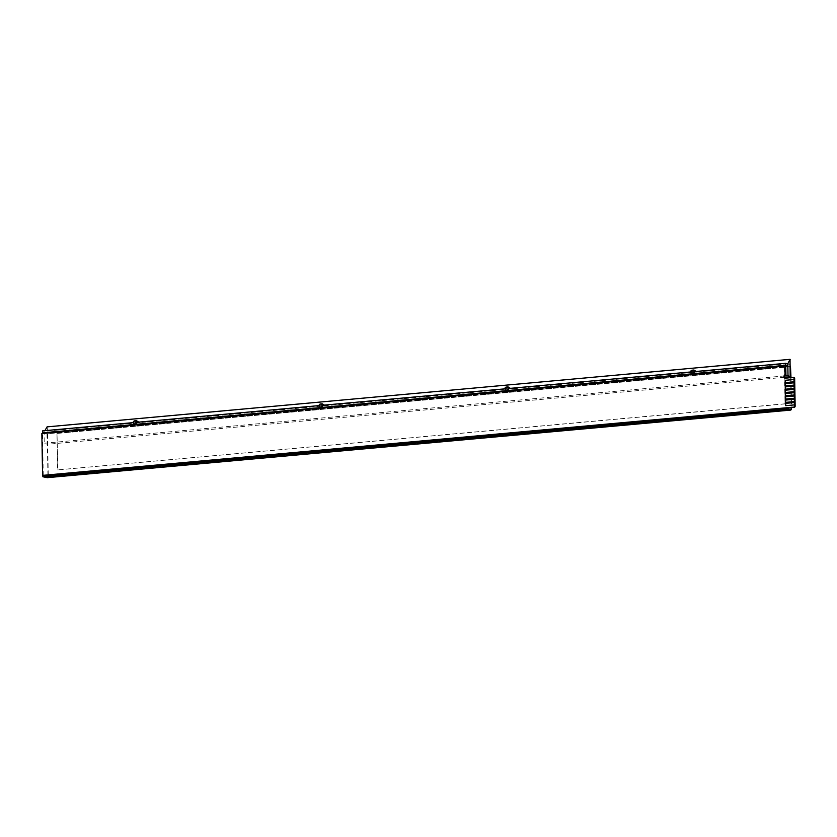 <?xml version="1.0" encoding="UTF-8"?>
<svg xmlns="http://www.w3.org/2000/svg" width="837" height="837" viewBox="0 0 837 837"><rect width="100%" height="100%" fill="white"/><g stroke="black" fill="none" stroke-linecap="round" stroke-linejoin="round"><path stroke-width="0.63" stroke-dasharray="4.18 3.14" d="M41.85 433.535L785.776 366.114M43.242 475.521L42.509 433.671M785.995 378.303L785.336 378.167A1.664 1.433 -78.2 0 0 785.995 378.303L793.12 377.456M790.672 377.686L791.195 407.535M790.996 377.654L791.52 407.504M47.918 475.092L47.196 433.671L790.002 366.156M791.53 408.027L48.253 475.583L47.531 433.744L790.798 366.187M47.929 475.636A1.664 0.816 -95.2 0 1 47.259 476.996A1.664 0.816 -95.2 0 1 47.134 476.996L790.4 409.429M48.253 475.583A2.323 1.14 -95.2 0 1 47.479 477.624M42.854 476.096L47.134 476.996M784.374 367.223L785.012 403.8L57.617 469.913L56.979 433.346L784.374 367.223L784.876 377.246M784.886 377.843L785.012 403.8M785.347 403.873L57.617 469.913M57.952 469.986L56.979 433.346M57.314 433.409L784.708 367.297M135.479 420.948A1.664 1.433 -78.2 0 0 134.809 424.15M692.931 370.278A1.664 1.433 -78.2 0 0 692.262 373.48M507.107 387.165A1.664 1.433 -78.2 0 0 506.437 390.366M321.293 404.051A1.664 1.433 -78.2 0 0 320.623 407.253M47.071 426.87L47.688 432.237L46.987 432.488L47.196 444.301L44.738 443.181L44.905 430.657M785.587 366.072L44.215 433.325M784.708 375.918L44.738 443.181M784.593 377.278L47.196 444.301M46.987 432.488L789.982 364.953M790.128 364.65L47.165 432.174M790.076 364.765L47.688 432.237M790.494 359.45L47.594 426.975M787.805 363.75L44.528 431.306L42.603 430.867M138.921 422.11L139.402 422.622L137.55 422.235M319.043 405.6L320.885 406.123L319.033 405.736M320.885 406.123L325.216 405.736L323.364 405.349M510.56 388.326L506.709 389.236L504.857 388.849M510.654 388.483L509.189 388.452M696.374 371.44L692.523 372.35L690.671 371.963M696.478 371.597L695.003 371.565M139.026 422.267L133.219 422.633M320.644 405.924L321.282 404.135L322.716 403.999L321.889 403.832M324.735 405.223L323.835 405.307M506.375 388.87L507.096 387.249L508.53 387.112L507.714 386.935M692.189 371.984L692.91 370.352L694.354 370.226L693.528 370.048M134.736 422.654L135.458 421.021L136.902 420.896L136.075 420.718M794.198 389.404L785.545 390.199L785.577 392.501M794.146 386.108L785.483 386.903L785.524 389.205M794.083 382.823L785.43 383.608L785.472 385.909M794.261 392.699L785.598 393.495L785.64 395.796M794.313 395.995L785.661 396.78L785.692 399.092M794.376 399.291L785.713 400.076L785.755 402.388M794.031 379.527L785.368 380.312L785.409 382.614M794.428 402.587L785.776 403.371L785.807 405.683M135.071 423.02L139.402 422.622M506.709 389.236L511.03 388.839M692.523 372.35L696.855 371.952M321.282 404.135L320.456 403.957M324.84 405.37L320.561 405.757M507.096 387.249L506.27 387.071M692.91 370.352L692.084 370.184M135.458 421.021L134.631 420.854M784.96 378.146L785.619 378.282M47.259 476.996L790.526 409.439"/><path stroke-width="1.26" d="M42.582 475.385L41.85 433.535L785.116 365.978L785.273 374.871L785.933 375.007A1.664 1.433 -78.2 0 0 785.305 378.167L793.12 377.456A0.994 0.858 101.8 0 1 794.01 378.366L794.491 406.05A0.994 0.858 101.8 0 1 793.643 407.117L42.582 475.385L794.303 407.253A0.994 0.858 101.8 0 0 795.15 406.186L794.669 378.512A0.994 0.858 101.8 0 0 793.779 377.602M785.273 374.871A1.664 1.433 -78.2 0 0 785.336 378.167M785.116 365.978L785.776 366.114L785.933 375.007M790.002 366.156L790.672 377.686M791.195 407.535L47.918 475.092M790.463 366.114L790.996 377.654M791.52 407.504L791.53 408.027A2.323 1.14 84.8 0 1 790.588 410.099A2.323 1.14 84.8 0 1 790.41 410.088L786.131 409.199L786.121 408.54L42.854 476.096L42.865 476.755L47.144 477.655A2.323 1.14 -95.2 0 0 47.311 477.665L790.588 410.099M786.121 408.54L790.4 409.429A1.664 0.816 84.8 0 0 790.526 409.439A1.664 0.816 84.8 0 0 791.195 407.954M786.131 409.199L42.865 476.755M784.876 377.246L784.886 377.843M136.337 422.361A1.664 1.433 -78.2 0 0 133.449 422.622A1.664 1.433 -78.2 0 0 136.337 422.361M134.809 424.15A1.664 1.433 -78.2 0 0 136.829 422.465A1.664 1.433 -78.2 0 0 135.479 420.948M693.789 371.691A1.664 1.433 -78.2 0 0 690.902 371.952A1.664 1.433 -78.2 0 0 693.789 371.691M692.262 373.48A1.664 1.433 -78.2 0 0 694.281 371.795A1.664 1.433 -78.2 0 0 692.931 370.278M507.975 388.588A1.664 1.433 -78.2 0 0 505.088 388.849A1.664 1.433 -78.2 0 0 507.975 388.588M506.437 390.366A1.664 1.433 -78.2 0 0 508.467 388.682A1.664 1.433 -78.2 0 0 507.107 387.165M322.151 405.474A1.664 1.433 -78.2 0 0 319.263 405.736A1.664 1.433 -78.2 0 0 322.151 405.474M320.623 407.253A1.664 1.433 -78.2 0 0 322.653 405.579A1.664 1.433 -78.2 0 0 321.293 404.051M44.905 430.657L47.071 426.87L790.034 359.335L790.18 376.765L784.593 377.278M790.18 376.765L788.015 375.625L787.837 365.874L785.65 365.309L785.619 363.331L787.805 363.75L790.034 359.335M785.587 366.072L787.837 365.874L787.805 363.75M788.015 375.625L784.708 375.918M785.619 363.331L695.003 371.565A1.664 1.433 -78.2 0 0 693.528 370.048L692.084 370.184A1.664 1.433 -78.2 0 0 690.671 371.963L509.189 388.452A1.664 1.433 -78.2 0 0 507.714 386.935L506.27 387.071A1.664 1.433 -78.2 0 0 504.857 388.849L323.354 405.202A1.664 1.433 -78.2 0 0 321.889 403.832L320.456 403.957A1.664 1.433 -78.2 0 0 319.043 405.6L137.55 422.235A1.664 1.433 -78.2 0 0 136.075 420.718L134.631 420.854A1.664 1.433 -78.2 0 0 133.219 422.633L42.603 430.867L42.635 432.844L785.65 365.309M44.215 433.325L42.635 432.844M324.84 405.37L322.255 403.852M510.654 388.483L508.08 386.966M696.478 371.597L693.894 370.069M139.026 422.267L136.452 420.739M794.24 391.716L794.114 389.393L785.462 390.178L785.504 392.48L794.24 391.716L794.114 389.393M785.504 392.48L794.156 391.695M794.187 388.42L794.062 386.098L785.399 386.882L785.441 389.184L794.187 388.42L794.062 386.098M785.441 389.184L794.104 388.399M794.125 385.125L793.999 382.802L785.347 383.587L785.388 385.899L794.125 385.125L793.999 382.802M785.388 385.899L794.041 385.104M794.303 395.012L794.177 392.689L785.514 393.474L785.556 395.775L794.303 395.012L794.177 392.689M785.556 395.775L794.219 394.991M794.355 398.307L794.229 395.985L785.577 396.769L785.619 399.071L794.355 398.307L794.229 395.985M785.619 399.071L794.271 398.286M794.418 401.603L794.292 399.27L785.629 400.065L785.671 402.367L794.418 401.603L794.292 399.27M785.671 402.367L794.334 401.582M794.072 381.829L793.947 379.506L785.284 380.291L785.326 382.603L794.072 381.829L793.947 379.506M785.326 382.603L793.989 381.808M794.47 404.899L794.344 402.566L785.692 403.361L785.734 405.663L794.47 404.899L794.344 402.566M785.734 405.663L794.386 404.878M793.643 407.117L794.303 407.253M794.491 406.05L795.15 406.186M794.01 378.366L794.669 378.512M790.41 410.088L47.144 477.655M793.35 377.477L794.01 377.613"/></g></svg>
